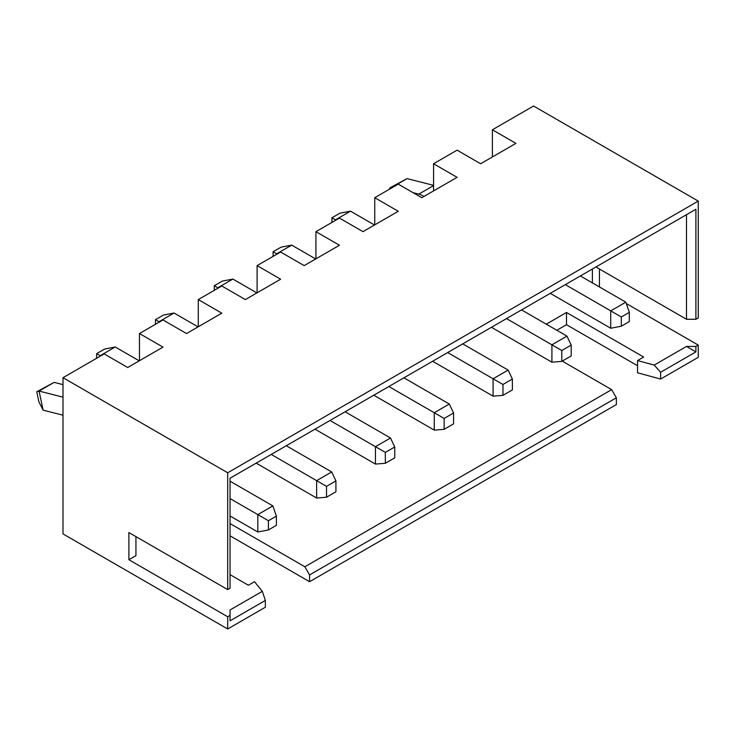 <?xml version="1.0" encoding="UTF-8"?>
<svg xmlns="http://www.w3.org/2000/svg" width="735" height="735" viewBox="0 0 735 735"><rect width="100%" height="100%" fill="white"/><g stroke="black" fill="none" stroke-linecap="round" stroke-linejoin="round"><path stroke-width="1.1" d="M556.845 330.281L566.492 324.714L637.548 365.736M660.609 379.049L660.609 372.259L654.205 365.084L637.548 360.573L637.548 372.801L660.609 379.049L698.25 357.311L698.25 345.092L626.257 303.518M698.25 201.096L698.25 317.924L695.898 319.275L695.898 209.254L230.046 478.209L230.046 588.23L227.694 589.589L227.694 472.77L698.25 201.096L533.555 106.015L492.386 129.783L515.915 143.371L480.616 163.749L457.087 150.16L433.567 163.749L457.087 177.328L421.798 197.706L398.269 184.118L374.749 197.706L398.269 211.285L362.98 231.663L339.451 218.084L315.921 231.663L339.451 245.251L304.161 265.62L280.632 252.041L257.103 265.62L280.632 279.208L245.343 299.577L221.814 285.998L198.285 299.577L221.814 313.165L186.525 333.543L162.995 319.955L139.466 333.543L162.995 347.122L127.706 367.5L104.177 353.912L62.999 377.689L62.999 533.904L227.694 628.985L265.344 607.248L265.344 600.458L262.331 591.326L254.521 581.716L248.402 585.244L230.046 574.651M309.573 581.716L309.573 574.926L616.371 397.791L616.371 404.581L309.573 581.716L230.046 535.806M616.371 397.791L611.667 389.642L562.257 361.115M660.609 372.259L695.898 351.881L695.898 346.442L698.25 345.092M227.694 628.985L227.694 616.757L230.046 615.397L230.046 620.836L265.344 600.458M695.898 319.275L686.49 319.275L595.901 266.98M227.694 589.589L128.882 532.544L128.882 559.712L135.938 555.632L135.938 536.614M599.429 269.019L599.429 286.953M62.999 377.689L227.694 472.77M492.386 156.95L492.386 129.783M139.466 360.71L139.466 333.543M198.285 326.744L198.285 299.577M257.103 292.787L257.103 265.62M315.921 258.83L315.921 231.663M374.749 224.873L374.749 197.706M433.567 190.916L433.567 163.749M695.898 209.254L686.49 214.684L686.49 319.275M592.373 269.019L592.373 282.874M309.573 574.926L304.869 566.768L611.667 389.642M304.869 566.768L230.046 523.577M230.046 615.397L230.046 609.967L262.331 591.326M227.694 616.757L128.882 559.712M695.898 346.442L686.49 346.442L654.205 365.084M546.261 324.172L566.492 312.485L643.667 357.045L637.548 360.573M695.898 351.881L686.49 346.442M566.492 324.714L566.492 312.485M96.643 353.645L100.18 355.685L115.23 346.984L104.646 349.024L96.643 353.645L96.643 358.267M100.649 355.951L100.18 355.685L100.18 356.227M115.23 346.984L139.227 360.839M286.283 445.741L331.687 471.962L316.629 480.653L316.629 498.036L256.166 463.123M271.224 454.432L326.515 486.359L326.515 497.228L316.629 498.036M326.515 497.228L335.923 491.788L335.923 480.92L326.515 486.359M335.923 480.92L331.687 471.962M155.471 319.688L158.999 321.728L174.057 313.027L163.464 315.067L155.471 319.688L155.471 324.3M159.467 321.994L158.999 321.728L158.999 322.27M174.057 313.027L198.055 326.882M345.101 411.784L390.505 437.996L375.447 446.696L375.447 464.079L314.984 429.166M330.043 420.475L385.333 452.402L385.333 463.261L375.447 464.079M385.333 463.261L394.741 457.831L394.741 446.963L385.333 452.402M394.741 446.963L390.505 437.996M214.289 285.731L217.817 287.762L232.876 279.07L222.282 281.11L214.289 285.731L214.289 290.343M218.286 288.037L217.817 287.762L217.817 288.304M232.876 279.07L256.873 292.925M403.919 377.827L449.324 404.039L434.266 412.73L434.266 430.122L373.803 395.209M388.861 386.518L444.151 418.435L444.151 429.304L434.266 430.122M444.151 429.304L453.559 423.875L453.559 413.006L444.151 418.435M453.559 413.006L449.324 404.039M273.108 251.765L276.636 253.805L291.694 245.113L281.101 247.153L273.108 251.765L273.108 256.386M277.104 254.08L276.636 253.805L276.636 254.347M291.694 245.113L315.692 258.968M462.738 343.861L508.142 370.082L493.093 378.773L493.093 396.165L432.621 361.252M447.679 352.561L502.97 384.478L502.97 395.347L493.093 396.165M502.97 395.347L512.378 389.917L512.378 379.049L502.97 384.478M512.378 379.049L508.142 370.082M331.926 217.808L335.454 219.848L350.512 211.156L339.919 213.187L331.926 217.808L331.926 222.429M335.923 220.114L335.454 219.848L335.454 220.39M350.512 211.156L374.51 225.011M521.556 309.904L566.97 336.125L551.912 344.816L551.912 362.199L491.439 327.296M506.498 318.595L561.788 350.521L561.788 361.39L551.912 362.199M561.788 361.39L571.196 355.951L571.196 345.092L561.788 350.521M571.196 345.092L566.97 336.125M62.999 384.625L54.124 382.365L36.75 391.773L38.909 401.907L43.126 410.148L39.065 391.066L36.75 391.773M54.124 382.365L39.065 391.066L62.999 397.148M230.046 498.578L257.81 514.61L257.81 531.993L230.046 515.97M62.999 415.202L43.126 410.148M257.81 531.993L268.404 529.963L276.397 525.341L276.397 516.108L268.404 520.72L257.81 514.61L272.869 505.919L230.046 481.195M268.404 520.72L268.404 529.963M272.869 505.919L276.397 516.108M433.567 185.358L407.043 178.614L389.669 188.013L389.872 188.969M407.043 178.614L391.985 187.306L389.669 188.013M423.966 196.456A22.463 12.964 60 0 0 418.803 194.123L413.088 192.671M565.316 284.638L610.73 310.859L610.73 328.242L550.258 293.329M610.73 328.242L621.314 326.202L629.316 321.59L629.316 312.347L621.314 316.969L610.73 310.859L625.788 302.159L580.374 275.947M621.314 316.969L621.314 326.202M625.788 302.159L629.316 312.347M418.803 194.123L433.567 185.606"/></g></svg>
